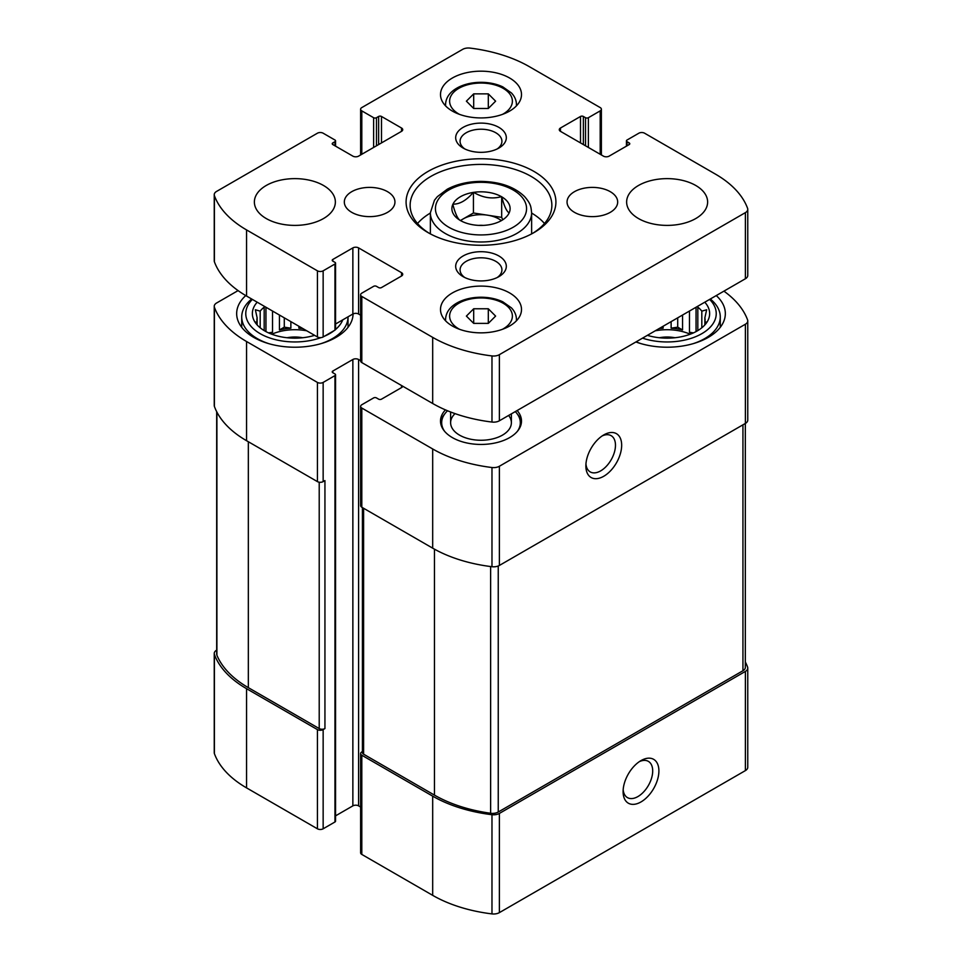 <?xml version="1.0" encoding="UTF-8"?>
<svg xmlns="http://www.w3.org/2000/svg" width="962" height="962" viewBox="0 0 962 962"><rect width="100%" height="100%" fill="white"/><g stroke="black" fill="none" stroke-linecap="round" stroke-linejoin="round"><path stroke-width="1.44" d="M238.083 290.596L216.606 302.994A8.105 4.678 0 0 0 214.237 306.301A8.105 4.678 0 0 0 214.406 307.275A118.446 68.386 0 0 0 246.549 341.51L317.424 382.419A4.052 2.333 0 0 0 323.148 382.419L334.956 375.601A2.02 1.166 0 0 0 335.558 374.783L335.558 821.151A2.02 1.166 0 0 1 334.956 821.981L323.148 828.799A4.052 2.333 0 0 1 317.424 828.799L246.549 787.878A118.446 68.386 0 0 1 214.406 753.643A8.105 4.678 0 0 1 214.237 752.681L214.237 653.487A8.105 4.678 0 0 1 216.606 650.18L216.678 650.132M214.237 653.487A8.105 4.678 0 0 0 214.406 654.449A118.446 68.386 0 0 0 246.549 688.684L317.424 729.605A4.052 2.333 0 0 0 323.148 729.605L324.94 728.571L324.94 480.591L323.148 481.613L323.148 382.419M362.409 751.575L361.808 751.923A4.052 2.333 0 0 0 360.618 753.583A4.052 2.333 0 0 0 361.808 755.23L432.684 796.151A118.446 68.386 0 0 0 491.979 814.706A8.105 4.678 0 0 0 499.374 813.431L745.394 671.404A8.105 4.678 0 0 0 747.763 668.097A8.105 4.678 0 0 0 747.594 667.135A118.446 68.386 0 0 0 745.322 661.928M360.618 753.583L360.618 852.777A4.052 2.333 0 0 0 361.808 854.424L432.684 895.345A118.446 68.386 0 0 0 491.979 913.9A8.105 4.678 0 0 0 499.374 912.625L745.394 770.598A8.105 4.678 0 0 0 747.763 767.291L747.763 668.097M640.993 801.935A25.313 14.61 120 0 0 658.898 770.935A25.313 14.61 120 0 0 640.993 760.605A25.313 14.61 120 0 0 623.099 791.606A25.313 14.61 120 0 0 640.993 801.935M214.237 306.301L214.237 405.495A8.105 4.678 0 0 0 214.406 406.469A118.446 68.386 0 0 0 246.549 440.704L246.549 341.51M323.148 481.613A4.052 2.333 0 0 1 317.424 481.613L246.549 440.704M335.558 374.783A2.02 1.166 0 0 0 334.956 373.953L332.816 372.715L332.816 371.055A2.02 1.166 0 0 0 332.227 371.885A2.02 1.166 0 0 0 332.816 372.715M332.816 371.055L352.862 359.487A4.052 2.333 0 0 1 358.585 359.487L360.618 360.666M335.558 815.848L352.862 805.867L352.862 359.487M360.618 807.034L358.585 805.867A4.052 2.333 0 0 0 352.862 805.867M360.618 406.397A4.052 2.333 0 0 0 361.808 408.044L432.684 448.965A118.446 68.386 0 0 0 491.979 467.52A8.105 4.678 0 0 0 499.374 466.257L745.394 324.218A8.105 4.678 0 0 0 747.763 320.911L747.763 420.105A8.105 4.678 0 0 1 745.394 423.412L499.374 565.452A8.105 4.678 0 0 1 491.979 566.714A118.446 68.386 0 0 1 432.684 548.16L361.808 507.239A4.052 2.333 0 0 1 360.618 505.591L360.618 406.397A4.052 2.333 0 0 1 361.808 404.737L373.617 397.919A2.02 1.166 0 0 1 376.479 397.919L378.631 399.158A2.02 1.166 0 0 0 381.493 399.158L401.539 387.59A4.052 2.333 0 0 0 402.705 386.195M603.775 476.25A25.313 14.61 120 0 0 621.668 445.25A25.313 14.61 120 0 0 603.775 434.92A25.313 14.61 120 0 0 585.87 465.909A25.313 14.61 120 0 0 603.775 476.25M747.763 320.911A8.105 4.678 0 0 0 747.594 319.949A118.446 68.386 0 0 0 723.917 291.149M517.147 410.533A40.5 23.377 180 0 1 521.5 421.067A40.5 23.377 180 0 1 481 444.444A40.5 23.377 180 0 1 440.5 421.067A40.5 23.377 180 0 1 445.442 409.884M353.078 313.901A58.213 33.61 180 0 1 294.625 347.222A58.213 33.61 180 0 1 236.664 313.612A58.213 33.61 180 0 1 245.755 295.575M716.257 295.575A58.213 33.61 180 0 1 725.336 313.612A58.213 33.61 180 0 1 695.153 343.061A58.213 33.61 180 0 1 635.894 341.967M216.678 411.664L216.678 654.136A8.105 4.678 0 0 0 216.907 655.23A118.446 68.386 0 0 0 248.34 687.662L319.216 728.571A4.052 2.333 0 0 0 324.94 728.571M362.409 507.587L362.409 752.549A4.052 2.333 0 0 0 363.6 754.196L434.463 795.117A118.446 68.386 0 0 0 490.632 813.263A8.105 4.678 0 0 0 498.244 812.024L742.941 670.742A8.105 4.678 0 0 0 745.322 667.436L745.322 423.46M585.954 463.997A20.923 12.085 120 0 0 590.211 471.909A20.923 12.085 120 0 0 600.673 470.875A20.923 12.085 120 0 0 614.345 452.441A20.923 12.085 120 0 0 611.135 435.666A20.923 12.085 120 0 0 602.152 435.942M623.172 789.682A20.923 12.085 120 0 0 627.44 797.606A20.923 12.085 120 0 0 637.902 796.572A20.923 12.085 120 0 0 651.575 778.126A20.923 12.085 120 0 0 648.364 761.363A20.923 12.085 120 0 0 639.369 761.627M704.785 302.2A42.52 24.555 180 0 1 705.94 323.629A42.52 24.555 180 0 1 647.366 335.341M709.619 299.41A49.098 28.343 180 0 1 701.851 333.658A49.098 28.343 180 0 1 642.532 338.143M704.352 325.469L706.649 321.993L704.881 322.354L704.881 324.699M704.881 317.749A37.963 21.922 180 0 1 705.098 320.057A37.963 21.922 180 0 1 704.881 322.354L704.881 317.749L706.649 309.764L701.815 311.147L701.815 327.801M697.823 330.591L697.823 307.155A37.963 21.922 180 0 1 701.815 311.147M655.206 330.82A37.963 21.922 180 0 1 690.199 334.223M663.131 326.25L663.131 328.186A37.963 21.922 0 0 0 659.138 328.547M671.127 321.633L671.127 328.186A37.963 21.922 0 0 1 682.551 329.954L677.717 327.164L671.127 328.186M682.551 315.043L682.551 329.954M689.465 311.051L689.465 332.251A37.963 21.922 0 0 1 692.111 333.477M659.295 337.734A25.313 14.61 180 0 1 674.963 337.734M710.305 299.014A53.151 30.688 180 0 1 720.273 316.919A53.151 30.688 180 0 1 693.133 343.674M641.113 343.674A53.151 30.688 180 0 1 636.122 341.835M314.634 335.341A42.52 24.555 180 0 1 256.06 323.629A42.52 24.555 180 0 1 257.215 302.2M342.773 319.841A49.098 28.343 180 0 1 335.522 329.509M334.211 330.579A49.098 28.343 180 0 1 324.254 336.315M321.007 337.602A49.098 28.343 180 0 1 260.798 334.018A49.098 28.343 180 0 1 252.381 299.41M257.119 317.749L257.119 322.354A37.963 21.922 180 0 1 256.902 320.057A37.963 21.922 180 0 1 257.119 317.749L255.351 309.764L260.185 311.147A37.963 21.922 180 0 1 264.177 307.155L264.177 330.591M257.119 324.699L257.119 322.354L255.351 321.993L257.648 325.469M271.801 334.223A37.963 21.922 180 0 1 306.794 330.82M272.535 311.051L272.535 332.251A37.963 21.922 0 0 0 269.889 333.477M279.449 315.043L279.449 329.954A37.963 21.922 0 0 1 290.873 328.186L284.283 327.164L279.449 329.954M290.873 321.633L290.873 328.186M298.869 326.25L298.869 328.186A37.963 21.922 0 0 1 302.862 328.547M260.185 311.147L260.185 327.801M287.037 337.734A25.313 14.61 180 0 1 302.705 337.734M348.028 316.811A53.151 30.688 180 0 1 348.028 316.919A53.151 30.688 180 0 1 320.887 343.674M268.867 343.674A53.151 30.688 180 0 1 241.727 316.919A53.151 30.688 180 0 1 251.695 299.014M515.295 411.604A39.322 22.703 180 0 1 516.895 413.456L517.965 414.826A40.5 23.377 180 0 1 521.392 422.727M440.608 422.727A40.5 23.377 180 0 1 444.035 414.826L445.105 413.456A39.322 22.703 180 0 1 447.546 410.774M508.633 415.452A30.375 17.532 180 0 1 511.375 422.727A30.375 17.532 180 0 1 481 440.259A30.375 17.532 180 0 1 450.625 422.727A30.375 17.532 180 0 1 455.038 413.624M516.895 413.456A39.322 22.703 180 0 1 517.412 431.301M444.588 431.301A39.322 22.703 180 0 1 445.105 413.456M272.535 332.251L268.53 332.876M265.945 331.601L265.945 307.239M284.283 327.164L284.283 317.821M301.515 327.777L298.869 328.186M663.131 328.186L660.485 327.777M677.717 327.164L677.717 317.821M693.47 332.876L689.465 332.251M696.055 331.601L696.055 307.239M460.57 220.599L460.269 220.43A29.1 16.799 180 0 1 452.837 204.389L452.946 204.16A29.1 16.799 180 0 1 473.268 192.424L473.665 192.364A29.1 16.799 180 0 1 501.43 196.657L501.731 196.825A29.1 16.799 180 0 1 509.163 212.867L509.054 213.095A29.1 16.799 180 0 1 501.587 220.514A29.1 16.799 180 0 1 488.732 224.831L488.335 224.892A29.1 16.799 180 0 1 460.57 220.599M452.946 204.16C459.704 204.293 466.474 200.385 473.268 192.424M473.665 192.364C482.864 197.823 492.123 199.254 501.43 196.657M501.731 196.825C504.196 206.181 506.673 211.52 509.163 212.867M460.269 220.43C457.804 219.156 455.327 213.817 452.837 204.389M583.369 116.462A2.02 1.166 180 0 0 580.507 116.462L560.461 128.03L560.461 131.337L603.414 156.133A4.052 2.333 180 0 0 609.138 156.133L629.184 144.565A2.02 1.166 180 0 0 629.773 143.735A2.02 1.166 180 0 0 629.184 142.917L627.044 141.667A2.02 1.166 180 0 1 626.442 140.849A2.02 1.166 180 0 1 627.044 140.019L638.852 133.201A4.052 2.333 180 0 1 644.576 133.201L715.451 174.122A118.446 68.386 180 0 1 747.594 208.357A8.105 4.678 180 0 1 747.763 209.319A8.105 4.678 180 0 1 745.394 212.626L499.374 354.665A8.105 4.678 180 0 1 491.979 355.928A118.446 68.386 180 0 1 432.684 337.373L361.808 296.452A4.052 2.333 180 0 1 360.618 294.805A4.052 2.333 180 0 1 361.808 293.145L373.617 286.327A2.02 1.166 180 0 1 376.479 286.327L378.631 287.566A2.02 1.166 180 0 0 381.493 287.566L401.539 275.998A4.052 2.333 180 0 0 402.729 274.338A4.052 2.333 180 0 0 401.539 272.691L358.585 247.895A4.052 2.333 180 0 0 352.862 247.895L332.816 259.463L332.816 261.123L334.956 262.361A2.02 1.166 180 0 1 335.558 263.179A2.02 1.166 180 0 1 334.956 264.009L323.148 270.827A4.052 2.333 180 0 1 317.424 270.827L246.549 229.918A118.446 68.386 180 0 1 214.406 195.671A8.105 4.678 180 0 1 214.237 194.709A8.105 4.678 180 0 1 216.606 191.402L317.424 133.201A4.052 2.333 180 0 1 323.148 133.201L334.956 140.019A2.02 1.166 180 0 1 335.558 140.849A2.02 1.166 180 0 1 334.956 141.667L332.816 142.917L332.816 144.565L352.862 156.133A4.052 2.333 180 0 0 358.585 156.133L401.539 131.337A4.052 2.333 180 0 0 402.729 129.69A4.052 2.333 180 0 0 401.539 128.03L381.493 116.462A2.02 1.166 180 0 0 378.631 116.462L376.479 117.701A2.02 1.166 180 0 1 373.617 117.701L361.808 110.883A4.052 2.333 180 0 1 360.618 109.223A4.052 2.333 180 0 1 361.808 107.576L462.626 49.375A8.105 4.678 180 0 1 470.021 48.1A118.446 68.386 180 0 1 529.316 66.655L600.192 107.576A4.052 2.333 180 0 1 601.382 109.223A4.052 2.333 180 0 1 600.192 110.883L588.383 117.701A2.02 1.166 180 0 1 585.521 117.701L583.369 116.462L583.369 144.565M560.461 131.337A4.052 2.333 180 0 1 559.271 129.69A4.052 2.333 180 0 1 560.461 128.03M747.763 209.319L747.763 275.445A8.105 4.678 180 0 1 745.394 278.752L499.374 420.791A8.105 4.678 180 0 1 491.979 422.053A118.446 68.386 180 0 1 432.684 403.499L361.808 362.59A4.052 2.333 180 0 1 360.618 360.93L360.618 294.805M360.618 315.199L358.585 314.021A4.052 2.333 180 0 0 352.862 314.021L335.558 324.014M332.816 261.123A2.02 1.166 180 0 1 332.227 260.293A2.02 1.166 180 0 1 332.816 259.463M335.558 263.179L335.558 329.317A2.02 1.166 180 0 1 334.956 330.134L323.148 336.965A4.052 2.333 180 0 1 317.424 336.965L246.549 296.043A118.446 68.386 180 0 1 214.406 261.808A8.105 4.678 180 0 1 214.237 260.834L214.237 194.709M332.816 144.565A2.02 1.166 180 0 1 332.227 143.735A2.02 1.166 180 0 1 332.816 142.917M695.766 218.542A40.5 23.377 180 0 1 651.635 223.617A40.5 23.377 180 0 1 626.635 202.02A40.5 23.377 180 0 1 667.123 178.631A40.5 23.377 180 0 1 707.623 202.02A40.5 23.377 180 0 1 695.766 218.542M610.257 212.349A25.313 14.61 180 0 1 582.683 215.512A25.313 14.61 180 0 1 567.051 202.02A25.313 14.61 180 0 1 592.364 187.398A25.313 14.61 180 0 1 617.676 202.02A25.313 14.61 180 0 1 610.257 212.349M387.53 212.349A25.313 14.61 180 0 1 359.956 215.512A25.313 14.61 180 0 1 344.324 202.02A25.313 14.61 180 0 1 369.636 187.398A25.313 14.61 180 0 1 394.949 202.02A25.313 14.61 180 0 1 387.53 212.349M323.509 218.542A40.5 23.377 180 0 1 279.377 223.617A40.5 23.377 180 0 1 254.377 202.02A40.5 23.377 180 0 1 294.877 178.631A40.5 23.377 180 0 1 335.365 202.02A40.5 23.377 180 0 1 323.509 218.542M509.632 111.087A40.5 23.377 180 0 1 465.5 116.149A40.5 23.377 180 0 1 440.5 94.553A40.5 23.377 180 0 1 481 71.176A40.5 23.377 180 0 1 521.5 94.553A40.5 23.377 180 0 1 509.632 111.087M509.632 326.01A40.5 23.377 180 0 1 465.5 331.072A40.5 23.377 180 0 1 440.5 309.475A40.5 23.377 180 0 1 481 286.099A40.5 23.377 180 0 1 521.5 309.475A40.5 23.377 180 0 1 509.632 326.01M498.893 148.052A25.313 14.61 180 0 1 463.107 148.052A25.313 14.61 180 0 1 463.107 127.381A25.313 14.61 180 0 1 498.893 127.381A25.313 14.61 180 0 1 498.893 148.052L498.893 148.052M498.893 276.647A25.313 14.61 180 0 1 463.107 276.647A25.313 14.61 180 0 1 463.107 255.976A25.313 14.61 180 0 1 498.893 255.976A25.313 14.61 180 0 1 498.893 276.647L498.893 276.647M533.97 232.6A74.916 43.254 180 0 1 428.03 232.6A74.916 43.254 180 0 1 428.03 171.428A74.916 43.254 180 0 1 533.97 171.428A74.916 43.254 180 0 1 533.97 232.6L533.97 232.6M429.497 233.429A70.863 40.921 180 0 1 410.137 205.315A70.863 40.921 180 0 1 481 164.406A70.863 40.921 180 0 1 551.863 205.315A70.863 40.921 180 0 1 532.503 233.429M417.52 223.509A70.863 40.921 180 0 1 430.375 213.059M531.625 213.059A70.863 40.921 180 0 1 544.48 223.509M464.802 277.537A20.923 12.085 180 0 1 460.077 269.889A20.923 12.085 180 0 1 481 257.804A20.923 12.085 180 0 1 501.923 269.889A20.923 12.085 180 0 1 497.198 277.537M464.802 148.942A20.923 12.085 180 0 1 460.077 141.294A20.923 12.085 180 0 1 481 129.221A20.923 12.085 180 0 1 501.923 141.294A20.923 12.085 180 0 1 497.198 148.942M473.689 323.388L488.311 323.388L495.61 316.089L488.311 308.778L473.689 308.778L466.39 316.089L473.689 323.388L473.689 308.778M473.689 108.478L488.311 108.478L495.61 101.166L488.311 93.867L473.689 93.867L466.39 101.166L473.689 108.478L473.689 93.867M460.329 220.563L473.436 212.999L473.436 192.328M473.436 212.999L501.671 217.364L501.671 196.693M501.671 217.364L502.633 219.444M460.618 220.623A25.313 14.61 180 0 1 463.107 218.963A25.313 14.61 180 0 1 487.554 215.175A25.313 14.61 180 0 1 501.238 220.526M478.848 225.385A15.188 8.766 180 0 1 483.152 225.385M488.311 108.478L488.311 93.867M488.311 323.388L488.311 308.778M214.406 753.643L214.406 654.449M246.549 787.878L246.549 688.684M317.424 828.799L317.424 729.605M323.148 828.799L323.148 729.605M361.808 854.424L361.808 755.23M432.684 895.345L432.684 796.151M491.979 913.9L491.979 814.706M499.374 912.625L499.374 813.431M745.394 770.598L745.394 671.404M214.406 406.469L214.406 307.275M317.424 481.613L317.424 382.419M334.956 821.981L334.956 375.601M358.585 805.867L358.585 359.487M401.539 387.59L401.539 385.522M361.808 507.239L361.808 408.044M432.684 548.16L432.684 448.965M491.979 566.714L491.979 467.52M499.374 565.452L499.374 466.257M745.394 423.412L745.394 324.218M216.907 655.23L216.907 412.097M248.34 687.662L248.34 441.738M319.216 728.571L319.216 482.215M742.941 670.742L742.941 424.831M498.244 812.024L498.244 565.993M490.632 813.263L490.632 566.546M434.463 795.117L434.463 549.17M363.6 754.196L363.6 508.273M513.215 227.224A45.563 26.299 180 0 1 436.988 215.44A45.563 26.299 180 0 1 492.797 183.225A45.563 26.299 180 0 1 513.215 227.224M361.808 110.883L361.808 154.281M600.192 110.883L600.192 154.281M588.383 117.701L588.383 147.463M585.521 117.701L585.521 145.803M580.507 116.462L580.507 142.917M629.184 142.917L629.184 144.565M627.044 141.667L627.044 145.803M745.394 212.626L745.394 278.752M499.374 354.665L499.374 420.791M491.979 355.928L491.979 422.053M432.684 337.373L432.684 403.499M361.808 296.452L361.808 362.59M401.539 272.691L401.539 275.998M358.585 247.895L358.585 314.021M352.862 247.895L352.862 314.021M334.956 264.009L334.956 330.134M323.148 270.827L323.148 336.965M317.424 270.827L317.424 336.965M246.549 229.918L246.549 296.043M214.406 195.671L214.406 261.808M334.956 141.667L334.956 145.803M401.539 128.03L401.539 131.337M381.493 116.462L381.493 142.917M378.631 116.462L378.631 144.565M376.479 117.701L376.479 145.803M373.617 117.701L373.617 147.463M430.375 212.758L434.439 200.252L437.349 196.669L447.246 189.225C456.83 184.127 467.989 181.517 480.723 181.397C499.699 181.626 514.321 186.7 524.591 196.597C531.264 204.365 530.88 206.83 531.625 212.758A50.625 29.221 180 0 1 516.798 233.429A50.625 29.221 180 0 1 461.628 239.766A50.625 29.221 180 0 1 430.375 212.758L430.375 233.898M445.659 320.887A35.438 20.455 180 0 1 445.562 319.396L445.562 320.791M445.562 319.396C445.899 311.941 450.493 306.048 459.331 301.743C465.668 298.797 472.835 297.282 480.808 297.222C488.985 297.234 496.308 298.761 502.777 301.791L511.435 307.876C514.718 311.339 516.378 315.187 516.438 319.396A35.438 20.455 180 0 1 516.341 320.887M459.499 329.281A31.385 18.122 180 0 1 458.357 303.535A31.385 18.122 180 0 1 502.97 303.138A31.385 18.122 180 0 1 503.186 328.896A31.385 18.122 180 0 1 502.501 329.281M445.659 105.976A35.438 20.455 180 0 1 445.562 104.473L445.562 105.868M445.562 104.473C445.899 97.018 450.493 91.137 459.331 86.82C465.668 83.874 472.835 82.371 480.808 82.311C488.985 82.323 496.308 83.838 502.777 86.869L511.435 92.953C514.718 96.428 516.378 100.264 516.438 104.473A35.438 20.455 180 0 1 516.341 105.976M459.499 114.37A31.385 18.122 180 0 1 458.357 88.624A31.385 18.122 180 0 1 502.97 88.227A31.385 18.122 180 0 1 503.186 113.985A31.385 18.122 180 0 1 502.501 114.37M720.273 316.919L720.273 327.32M241.727 316.919L241.727 327.32M348.028 316.919L348.028 327.32M360.618 109.223L360.618 154.966M601.382 109.223L601.382 154.966M626.442 140.849L626.442 146.152M335.558 140.849L335.558 146.152M531.625 212.758L531.625 233.898M516.438 319.396L516.438 320.791M516.438 104.473L516.438 105.868M450.625 412.013L450.625 422.727M511.375 413.864L511.375 422.727"/></g></svg>
